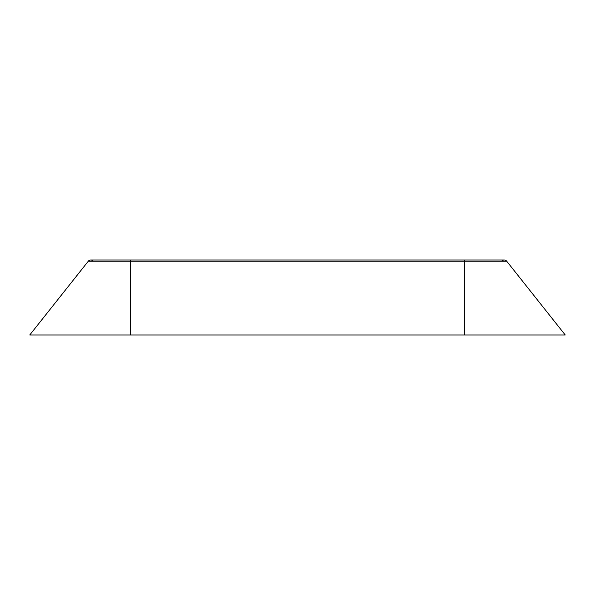 <?xml version="1.0" encoding="UTF-8"?>
<svg xmlns="http://www.w3.org/2000/svg" width="595" height="595" viewBox="0 0 595 595"><rect width="100%" height="100%" fill="white"/><g stroke="black" fill="none" stroke-linecap="round" stroke-linejoin="round"><path stroke-width="0.89" d="M464.576 334.985L464.576 261.227L506.717 261.227A3.213 3.213 0 0 0 504.203 260.015A3.213 3.213 0 0 1 506.717 261.227L565.25 334.985L29.75 334.985L88.283 261.227A3.213 3.213 0 0 1 93.311 261.227M504.203 260.015A3.213 3.213 0 0 0 501.689 261.227A3.213 3.213 0 0 1 506.717 261.227A3.213 3.213 0 0 0 504.203 260.015L90.797 260.015A3.213 3.213 0 0 0 88.283 261.227A3.213 3.213 0 0 1 90.797 260.015M130.424 334.985L130.424 261.227L88.283 261.227M464.576 260.015L464.576 261.227L130.424 261.227L130.424 260.015"/></g></svg>

